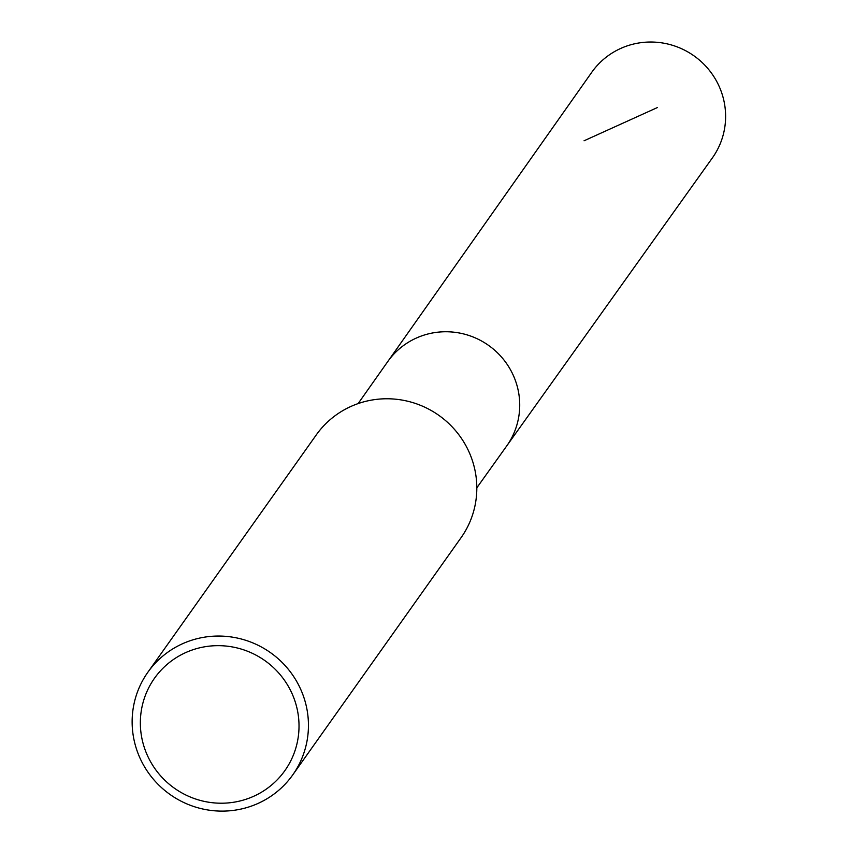 <?xml version="1.0" encoding="UTF-8"?>
<svg xmlns="http://www.w3.org/2000/svg" width="853" height="853" viewBox="0 0 853 853"><rect width="100%" height="100%" fill="white"/><g stroke="black" fill="none" stroke-linecap="round" stroke-linejoin="round"><path stroke-width="1.28" d="M358.121 403.597L387.731 361.619A72.921 71.375 35.4 0 1 488.62 345.433A72.921 71.375 35.4 0 1 506.671 446.012A72.921 71.375 -144.6 0 0 514.487 378.156A72.921 71.375 -144.6 0 0 455.331 332.361A72.921 71.375 -144.6 0 0 387.731 361.619L591.747 72.313A73.955 72.388 -144.6 0 1 660.307 42.65A73.955 72.388 -144.6 0 1 720.305 89.096A73.955 72.388 -144.6 0 1 712.372 157.912L476.816 487.82M147.889 672.207L316.26 434.923A88.776 86.899 35.4 0 1 438.954 415.432A88.776 86.899 35.4 0 1 461.068 537.678L292.696 774.961A88.776 86.899 35.4 0 1 210.414 810.35A88.776 86.899 35.4 0 1 138.506 754.606A88.776 86.899 35.4 0 1 147.889 672.207A88.776 86.899 35.4 0 1 270.582 652.716A88.776 86.899 35.4 0 1 292.696 774.961M146.087 752.367A79.894 78.209 35.4 0 1 230.843 646.681A79.894 78.209 35.4 0 1 282.13 774.268A79.894 78.209 35.4 0 1 146.087 752.367M584.049 140.788L657.439 107.531"/></g></svg>

